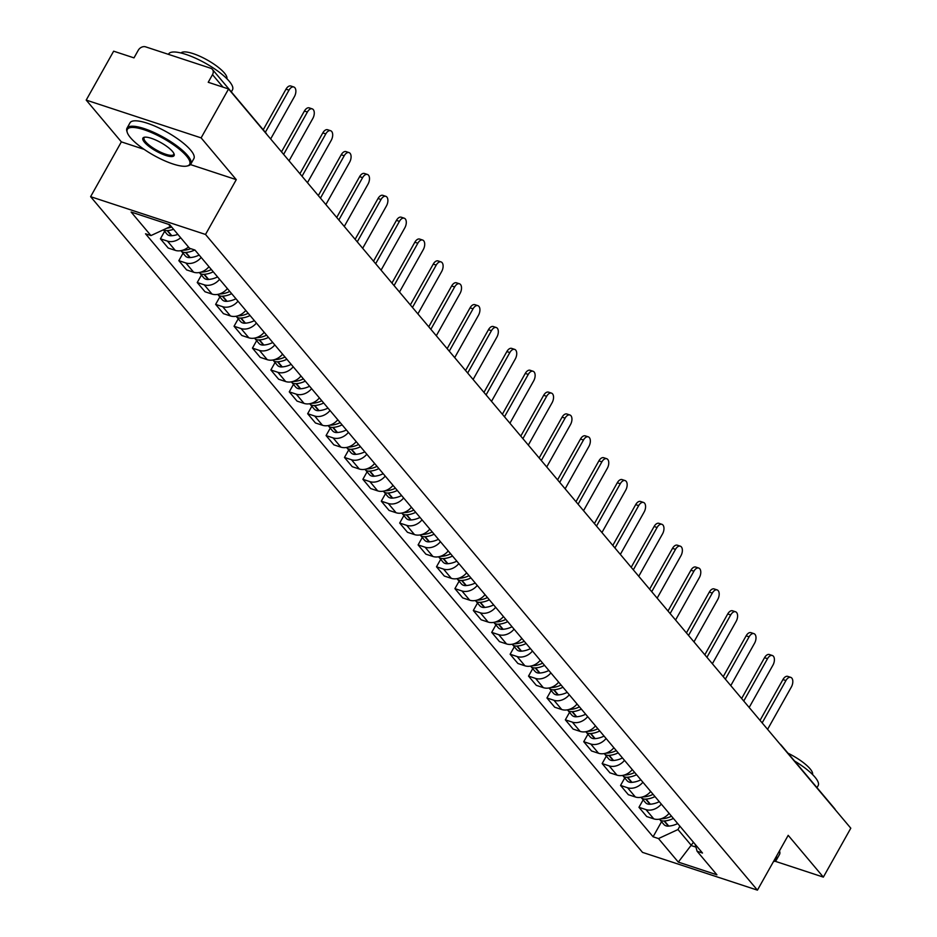 <?xml version="1.0" encoding="UTF-8"?>
<svg xmlns="http://www.w3.org/2000/svg" width="937" height="937" viewBox="0 0 937 937"><rect width="100%" height="100%" fill="white"/><g stroke="black" fill="none" stroke-linecap="round" stroke-linejoin="round"><path stroke-width="1.41" d="M201.115 137.88L86.204 100.095L121.365 141.874L90.608 196.676L642.524 852.377L757.436 890.15L205.519 234.461L236.276 179.646L201.115 137.88L228.569 88.968L850.796 828.203L823.354 877.114L788.193 835.336L757.436 890.15M86.204 100.095L113.646 51.184L133.991 57.871L138.266 50.258A5.856 4.568 -40.1 0 1 145.622 46.85L210.661 68.237A5.856 4.568 -40.1 0 1 212.383 69.373L265.827 132.867A5.856 4.568 139.9 0 1 266.471 134.003M781.821 746.25A5.856 4.568 139.9 0 0 781.177 745.114L834.621 808.608A5.856 4.568 139.9 0 1 835.265 809.744M774.899 861.185L823.354 877.114M223.006 87.141L212.5 74.655L208.225 82.28L228.569 88.968M212.5 74.655A5.856 4.568 -40.1 0 0 212.383 69.373M180.677 237.729A13.469 10.506 139.9 0 1 167.442 241.102L160.426 238.794L168.215 248.047L175.219 250.343A13.469 10.506 -40.1 0 0 188.466 246.981M164.619 231.322L160.426 238.794M201.174 257.441A13.469 10.506 139.9 0 1 185.842 262.957L178.838 260.662L186.615 269.903L193.631 272.21A13.469 10.506 -40.1 0 0 208.963 266.694M183.02 253.189L178.838 260.662M219.586 279.308A13.469 10.506 139.9 0 1 204.243 284.825L197.238 282.529L205.027 291.77L212.031 294.077A13.469 10.506 -40.1 0 0 227.375 288.561M201.432 275.056L197.238 282.529M237.986 301.175A13.469 10.506 139.9 0 1 222.655 306.692L215.639 304.384L223.428 313.637L230.443 315.945A13.469 10.506 -40.1 0 0 245.775 310.428M219.832 296.924L215.639 304.384M256.398 323.042A13.469 10.506 139.9 0 1 241.055 328.559L234.051 326.252L241.84 335.505L248.844 337.812A13.469 10.506 -40.1 0 0 264.175 332.295M238.244 318.791L234.051 326.252M274.799 344.91A13.469 10.506 139.9 0 1 259.467 350.426L252.451 348.119L260.24 357.372L267.244 359.679A13.469 10.506 -40.1 0 0 282.587 354.163M256.644 340.646L252.451 348.119M293.199 366.777A13.469 10.506 139.9 0 1 277.867 372.294L270.863 369.986L278.64 379.239L285.656 381.546A13.469 10.506 -40.1 0 0 300.988 376.018M275.045 362.514L270.863 369.986M311.611 388.644A13.469 10.506 139.9 0 1 296.268 394.161L289.264 391.853L297.052 401.106L304.057 403.414A13.469 10.506 -40.1 0 0 319.4 397.885M293.457 384.381L289.264 391.853M330.011 410.5A13.469 10.506 139.9 0 1 314.68 416.028L307.664 413.721L315.453 422.974L322.469 425.269A13.469 10.506 -40.1 0 0 337.8 419.753M311.857 406.248L307.664 413.721M348.423 432.367A13.469 10.506 139.9 0 1 333.08 437.884L326.076 435.588L333.865 444.841L340.869 447.136A13.469 10.506 -40.1 0 0 356.201 441.62M330.269 428.115L326.076 435.588M366.824 454.234A13.469 10.506 139.9 0 1 351.492 459.751L344.476 457.455L352.265 466.696L359.269 469.004A13.469 10.506 -40.1 0 0 374.613 463.487M348.669 449.983L344.476 457.455M385.224 476.101A13.469 10.506 139.9 0 1 369.892 481.618L362.888 479.311L370.665 488.564L377.681 490.871A13.469 10.506 -40.1 0 0 393.013 485.354M367.07 471.85L362.888 479.311M403.636 497.969A13.469 10.506 139.9 0 1 388.293 503.485L381.289 501.178L389.078 510.431L396.082 512.738A13.469 10.506 -40.1 0 0 411.425 507.222M385.482 493.717L381.289 501.178M422.037 519.836A13.469 10.506 139.9 0 1 406.705 525.352L399.689 523.045L407.478 532.298L414.494 534.605A13.469 10.506 -40.1 0 0 429.825 529.089M403.882 515.573L399.689 523.045M440.449 541.703A13.469 10.506 139.9 0 1 425.105 547.22L418.101 544.912L425.89 554.165L432.894 556.473A13.469 10.506 -40.1 0 0 448.226 550.956M422.294 537.44L418.101 544.912M458.849 563.57A13.469 10.506 139.9 0 1 443.517 569.087L436.501 566.78L444.29 576.032L451.306 578.34A13.469 10.506 -40.1 0 0 466.638 572.812M440.695 559.307L436.501 566.78M477.249 585.426A13.469 10.506 139.9 0 1 461.918 590.954L454.913 588.647L462.691 597.9L469.706 600.195A13.469 10.506 -40.1 0 0 485.038 594.679M459.107 581.174L454.913 588.647M495.661 607.293A13.469 10.506 139.9 0 1 480.33 612.81L473.314 610.514L481.103 619.767L488.107 622.063A13.469 10.506 -40.1 0 0 503.45 616.546M477.507 603.041L473.314 610.514M514.062 629.16A13.469 10.506 139.9 0 1 498.73 634.677L491.714 632.381L499.503 641.622L506.519 643.93A13.469 10.506 -40.1 0 0 521.85 638.413M495.907 624.909L491.714 632.381M532.474 651.028A13.469 10.506 139.9 0 1 517.13 656.544L510.126 654.249L517.915 663.49L524.919 665.797A13.469 10.506 -40.1 0 0 540.262 660.28M514.319 646.776L510.126 654.249M550.874 672.895A13.469 10.506 139.9 0 1 535.542 678.411L528.527 676.104L536.315 685.357L543.331 687.664A13.469 10.506 -40.1 0 0 558.663 682.148M532.72 668.643L528.527 676.104M569.286 694.762A13.469 10.506 139.9 0 1 553.943 700.279L546.939 697.971L554.716 707.224L561.731 709.532A13.469 10.506 -40.1 0 0 577.063 704.015M551.132 690.51L546.939 697.971M587.686 716.629A13.469 10.506 139.9 0 1 572.355 722.146L565.339 719.839L573.128 729.091L580.132 731.399A13.469 10.506 -40.1 0 0 595.475 725.882M569.532 712.366L565.339 719.839M606.087 738.497A13.469 10.506 139.9 0 1 590.755 744.013L583.739 741.706L591.528 750.959L598.544 753.266A13.469 10.506 -40.1 0 0 613.876 747.738M587.932 734.233L583.739 741.706M624.499 760.352A13.469 10.506 139.9 0 1 609.155 765.88L602.151 763.573L609.94 772.826L616.944 775.122A13.469 10.506 -40.1 0 0 632.288 769.605M606.344 756.1L602.151 763.573M642.899 782.219A13.469 10.506 139.9 0 1 627.567 787.748L620.552 785.44L628.34 794.693L635.356 796.989A13.469 10.506 -40.1 0 0 650.688 791.472M624.745 777.968L620.552 785.44M661.311 804.087A13.469 10.506 139.9 0 1 645.968 809.603L638.964 807.307L646.741 816.56L653.757 818.856A13.469 10.506 -40.1 0 0 669.088 813.339M643.157 799.835L638.964 807.307M168.566 224.33L170.429 226.555L170.768 225.946M170.429 226.555L150.939 235.574L131.11 212.02L169.726 224.716L189.543 248.27L194.943 250.038L702.504 853.033L697.105 851.253L716.922 874.807L678.306 862.11L658.488 838.568L677.978 829.538L691.553 845.666L695.91 847.095M150.939 235.574L145.528 233.793L653.089 836.788L658.488 838.568M90.608 196.676L205.519 234.461M121.365 141.874L144.134 149.358M190.434 164.572L236.276 179.646M693.45 842.281L678.306 862.11M679.875 826.153L677.978 829.538M661.557 821.702L653.089 836.788M695.09 844.225L697.105 851.253M288.994 90.163L285.996 89.191A6.735 3.795 -71.8 0 1 290.821 86.005L293.808 86.989A6.735 3.795 108.2 0 0 288.994 90.163L265.347 132.293M270.652 138.969L294.417 96.616A6.735 3.795 108.2 0 0 293.808 86.989M171.682 227.047A22.254 17.37 139.9 0 1 166.798 228.23M163.518 229.741A7.391 5.774 -40.1 0 0 167.126 230.619L167.512 230.596A22.254 17.37 -40.1 0 0 173.568 229.284M163.354 229.823L166.891 234.027A7.391 5.774 -40.1 0 0 171.436 235.737L171.811 235.702A22.254 17.37 -40.1 0 0 177.878 234.402M285.996 89.191L263.227 129.774M307.395 112.03L304.408 111.046A6.735 3.795 -71.8 0 1 309.222 107.872L312.208 108.856A6.735 3.795 108.2 0 0 307.395 112.03L283.63 154.382M289.053 160.824L312.817 118.484A6.735 3.795 108.2 0 0 312.208 108.856M190.761 248.668A22.254 17.37 139.9 0 1 184.027 250.214L183.652 250.238A7.391 5.774 139.9 0 1 182.621 250.238M180.9 250.659A7.391 5.774 -40.1 0 0 180.993 250.776A7.391 5.774 -40.1 0 0 185.538 252.486L185.913 252.451A22.254 17.37 -40.1 0 0 194.755 249.98M180.993 250.776L185.303 255.895A7.391 5.774 -40.1 0 0 189.836 257.605L190.223 257.57A22.254 17.37 -40.1 0 0 199.159 255.051M304.408 111.046L281.51 151.864M325.795 133.897L322.808 132.913A6.735 3.795 -71.8 0 1 327.634 129.739L330.62 130.723A6.735 3.795 108.2 0 0 325.795 133.897L302.03 176.25M307.465 182.692L331.229 140.351A6.735 3.795 108.2 0 0 330.62 130.723M211.375 269.551A22.254 17.37 139.9 0 1 202.427 272.081L202.052 272.105A7.391 5.774 139.9 0 1 201.022 272.105M199.3 272.526A7.391 5.774 -40.1 0 0 199.394 272.644A7.391 5.774 -40.1 0 0 203.938 274.354L204.325 274.318A22.254 17.37 -40.1 0 0 213.261 271.8M199.394 272.644L203.704 277.75A7.391 5.774 -40.1 0 0 208.248 279.472L208.623 279.437A22.254 17.37 -40.1 0 0 217.571 276.919M322.808 132.913L299.91 173.72M344.207 155.765L341.22 154.781A6.735 3.795 -71.8 0 1 346.034 151.607L349.021 152.59A6.735 3.795 108.2 0 0 344.207 155.765L320.442 198.117M325.865 204.559L349.63 162.218A6.735 3.795 108.2 0 0 349.021 152.59M229.776 291.419A22.254 17.37 139.9 0 1 220.839 293.949L220.453 293.972A7.391 5.774 139.9 0 1 219.422 293.972M217.712 294.394A7.391 5.774 -40.1 0 0 217.806 294.511A7.391 5.774 -40.1 0 0 222.35 296.221L222.725 296.186A22.254 17.37 -40.1 0 0 231.662 293.668M217.806 294.511L222.104 299.617A7.391 5.774 -40.1 0 0 226.649 301.327L227.035 301.304A22.254 17.37 -40.1 0 0 235.972 298.774M341.22 154.781L318.311 195.587M362.607 177.632L359.621 176.648A6.735 3.795 -71.8 0 1 364.434 173.474L367.421 174.458A6.735 3.795 108.2 0 0 362.607 177.632L338.843 219.984M344.277 226.426L368.042 184.074A6.735 3.795 108.2 0 0 367.421 174.458M248.188 313.286A22.254 17.37 139.9 0 1 239.24 315.816L238.865 315.839A7.391 5.774 139.9 0 1 237.834 315.839M236.112 316.261A7.391 5.774 -40.1 0 0 236.206 316.366A7.391 5.774 -40.1 0 0 240.75 318.088L241.125 318.053A22.254 17.37 -40.1 0 0 250.074 315.535M236.206 316.366L240.516 321.485A7.391 5.774 -40.1 0 0 245.061 323.195L245.435 323.171A22.254 17.37 -40.1 0 0 254.372 320.641M359.621 176.648L336.723 217.454M381.019 199.499L378.033 198.515A6.735 3.795 -71.8 0 1 382.846 195.341L385.833 196.325A6.735 3.795 108.2 0 0 381.019 199.499L357.255 241.851M362.678 248.293L386.442 205.941A6.735 3.795 108.2 0 0 385.833 196.325M266.588 335.153A22.254 17.37 139.9 0 1 257.652 337.683L257.265 337.707A7.391 5.774 139.9 0 1 256.234 337.707M254.524 338.128A7.391 5.774 -40.1 0 0 254.618 338.234A7.391 5.774 -40.1 0 0 259.151 339.944L259.537 339.92A22.254 17.37 -40.1 0 0 268.474 337.39M254.618 338.234L258.917 343.352A7.391 5.774 -40.1 0 0 263.461 345.062L263.836 345.039A22.254 17.37 -40.1 0 0 272.784 342.509M378.033 198.515L355.123 239.322M130.454 137.645A35.723 9.71 -150.7 0 0 159.079 158.154A35.723 9.71 -150.7 0 0 187.049 166.025A35.723 9.71 -150.7 0 0 186.533 156.081A35.723 9.71 -150.7 0 0 149.042 131.555A35.723 9.71 -150.7 0 0 127.268 132.468A35.723 9.71 -150.7 0 0 130.454 137.645M127.268 132.468L126.917 131.379A36.602 9.944 29.3 0 1 126.987 128.205A36.602 9.944 29.3 0 1 153.715 132.351A36.602 9.944 29.3 0 1 187.646 155.565A36.602 9.944 29.3 0 1 190.832 164.034A36.602 9.944 29.3 0 1 188.161 165.755L187.049 166.025M144.474 142.248A17.862 4.849 29.3 0 1 144.228 137.27A17.862 4.849 29.3 0 1 158.212 141.206A17.862 4.849 29.3 0 1 172.513 151.466A17.862 4.849 29.3 0 1 174.118 154.055A17.862 4.849 29.3 0 1 163.225 154.511A17.862 4.849 29.3 0 1 144.474 142.248M144.837 137.177A16.983 4.615 -150.7 0 0 144.099 137.809A16.983 4.615 -150.7 0 0 145.586 141.733A16.983 4.615 -150.7 0 0 161.316 152.508A16.983 4.615 -150.7 0 0 173.72 154.429A16.983 4.615 -150.7 0 0 173.884 153.469M168.437 54.346L168.648 53.983A36.602 9.944 29.3 0 1 195.376 58.129A36.602 9.944 29.3 0 1 229.296 81.332A36.602 9.944 29.3 0 1 232.493 89.811L231.334 91.885M181.005 52.987A26.353 7.156 29.3 0 1 200.694 56.642A26.353 7.156 29.3 0 1 224.423 73.039A26.353 7.156 29.3 0 1 226.895 78.731M126.987 128.205L130.02 122.794A36.602 9.944 29.3 0 1 156.76 126.952A36.602 9.944 29.3 0 1 190.679 150.154A36.602 9.944 29.3 0 1 193.865 158.622L190.832 164.034M773.47 861.571A35.723 9.71 -150.7 0 0 775.59 857.8M776.445 856.277A36.602 9.944 29.3 0 1 776.492 859.815A36.602 9.944 29.3 0 1 773.821 861.536L773.435 861.63M794.553 761.02A36.602 9.944 29.3 0 1 814.956 777.124A36.602 9.944 29.3 0 1 818.153 785.593L816.982 787.666M787.982 753.196A26.353 7.156 29.3 0 1 810.083 768.82A26.353 7.156 29.3 0 1 812.555 774.524M779.479 850.866A36.602 9.944 29.3 0 1 779.525 854.415L776.492 859.815M399.42 221.366L396.433 220.382A6.735 3.795 -71.8 0 1 401.247 217.208L404.234 218.192A6.735 3.795 108.2 0 0 399.42 221.366L375.655 263.707M381.078 270.161L404.843 227.808A6.735 3.795 108.2 0 0 404.234 218.192M284.989 357.02A22.254 17.37 139.9 0 1 276.052 359.539L275.677 359.574A7.391 5.774 139.9 0 1 274.646 359.574M272.925 359.995A7.391 5.774 -40.1 0 0 273.018 360.101A7.391 5.774 -40.1 0 0 277.563 361.811L277.938 361.787A22.254 17.37 -40.1 0 0 286.886 359.258M273.018 360.101L277.329 365.219A7.391 5.774 -40.1 0 0 281.861 366.929L282.248 366.906A22.254 17.37 -40.1 0 0 291.184 364.376M396.433 220.382L373.535 261.189M417.82 243.233L414.833 242.25A6.735 3.795 -71.8 0 1 419.659 239.076L422.646 240.048A6.735 3.795 108.2 0 0 417.82 243.233L394.055 285.574M399.49 292.028L423.255 249.675A6.735 3.795 108.2 0 0 422.646 240.048M303.401 378.888A22.254 17.37 139.9 0 1 294.452 381.406L294.077 381.441A7.391 5.774 139.9 0 1 293.047 381.441M291.337 381.851A7.391 5.774 -40.1 0 0 291.419 381.968A7.391 5.774 -40.1 0 0 295.963 383.678L296.35 383.655A22.254 17.37 -40.1 0 0 305.286 381.125M291.419 381.968L295.729 387.086A7.391 5.774 -40.1 0 0 300.273 388.796L300.648 388.773A22.254 17.37 -40.1 0 0 309.597 386.243M414.833 242.25L391.935 283.056M436.232 265.089L433.245 264.117A6.735 3.795 -71.8 0 1 438.059 260.931L441.046 261.915A6.735 3.795 108.2 0 0 436.232 265.089L412.467 307.441M417.89 313.895L441.655 271.543A6.735 3.795 108.2 0 0 441.046 261.915M321.801 400.755A22.254 17.37 139.9 0 1 312.864 403.273L312.478 403.308A7.391 5.774 139.9 0 1 311.447 403.297M309.737 403.718A7.391 5.774 -40.1 0 0 309.831 403.835A7.391 5.774 -40.1 0 0 314.375 405.545L314.75 405.522A22.254 17.37 -40.1 0 0 323.687 402.992M309.831 403.835L314.129 408.954A7.391 5.774 -40.1 0 0 318.674 410.664L319.06 410.629A22.254 17.37 -40.1 0 0 327.997 408.11M433.245 264.117L410.336 304.923M454.632 286.956L451.646 285.972A6.735 3.795 -71.8 0 1 456.46 282.798L459.446 283.782A6.735 3.795 108.2 0 0 454.632 286.956L430.868 329.309M436.302 335.762L460.067 293.41A6.735 3.795 108.2 0 0 459.446 283.782M340.213 422.61A22.254 17.37 139.9 0 1 331.265 425.14L330.89 425.164A7.391 5.774 139.9 0 1 329.859 425.164M328.137 425.585A7.391 5.774 -40.1 0 0 328.231 425.703A7.391 5.774 -40.1 0 0 332.776 427.413L333.15 427.389A22.254 17.37 -40.1 0 0 342.099 424.859M328.231 425.703L332.541 430.821A7.391 5.774 -40.1 0 0 337.086 432.531L337.461 432.496A22.254 17.37 -40.1 0 0 346.397 429.978M451.646 285.972L428.748 326.79M473.044 308.823L470.058 307.84A6.735 3.795 -71.8 0 1 474.872 304.666L477.858 305.649A6.735 3.795 108.2 0 0 473.044 308.823L449.28 351.176M454.703 357.618L478.467 315.277A6.735 3.795 108.2 0 0 477.858 305.649M358.613 444.478A22.254 17.37 139.9 0 1 349.677 447.008L349.29 447.031A7.391 5.774 139.9 0 1 348.259 447.031M346.549 447.453A7.391 5.774 -40.1 0 0 346.643 447.57A7.391 5.774 -40.1 0 0 351.176 449.28L351.562 449.245A22.254 17.37 -40.1 0 0 360.499 446.726M346.643 447.57L350.942 452.676A7.391 5.774 -40.1 0 0 355.486 454.398L355.861 454.363A22.254 17.37 -40.1 0 0 364.809 451.845M470.058 307.84L447.148 348.658M491.445 330.691L488.458 329.707A6.735 3.795 -71.8 0 1 493.272 326.533L496.259 327.517A6.735 3.795 108.2 0 0 491.445 330.691L467.68 373.043M473.103 379.485L496.868 337.144A6.735 3.795 108.2 0 0 496.259 327.517M377.014 466.345A22.254 17.37 139.9 0 1 368.077 468.875L367.702 468.898A7.391 5.774 139.9 0 1 366.672 468.898M364.95 469.32A7.391 5.774 -40.1 0 0 365.043 469.437A7.391 5.774 -40.1 0 0 369.588 471.147L369.963 471.112A22.254 17.37 -40.1 0 0 378.911 468.594M365.043 469.437L369.354 474.544A7.391 5.774 -40.1 0 0 373.886 476.265L374.273 476.23A22.254 17.37 -40.1 0 0 383.21 473.7M488.458 329.707L465.56 370.513M509.845 352.558L506.858 351.574A6.735 3.795 -71.8 0 1 511.684 348.4L514.671 349.384A6.735 3.795 108.2 0 0 509.845 352.558L486.08 394.91M491.515 401.352L515.28 359A6.735 3.795 108.2 0 0 514.671 349.384M395.426 488.212A22.254 17.37 139.9 0 1 386.477 490.742L386.103 490.765A7.391 5.774 139.9 0 1 385.072 490.765M383.362 491.187A7.391 5.774 -40.1 0 0 383.444 491.293A7.391 5.774 -40.1 0 0 387.988 493.014L388.375 492.979A22.254 17.37 -40.1 0 0 397.311 490.461M383.444 491.293L387.754 496.411A7.391 5.774 -40.1 0 0 392.298 498.121L392.673 498.097A22.254 17.37 -40.1 0 0 401.622 495.568M506.858 351.574L483.96 392.38M528.257 374.425L525.27 373.441A6.735 3.795 -71.8 0 1 530.084 370.267L533.071 371.251A6.735 3.795 108.2 0 0 528.257 374.425L504.493 416.778M509.915 423.219L533.68 380.867A6.735 3.795 108.2 0 0 533.071 371.251M413.826 510.079A22.254 17.37 139.9 0 1 404.889 512.609L404.503 512.633A7.391 5.774 139.9 0 1 403.484 512.633M401.762 513.054A7.391 5.774 -40.1 0 0 401.856 513.16A7.391 5.774 -40.1 0 0 406.4 514.87L406.775 514.846A22.254 17.37 -40.1 0 0 415.712 512.316M401.856 513.16L406.154 518.278A7.391 5.774 -40.1 0 0 410.699 519.988L411.085 519.965A22.254 17.37 -40.1 0 0 420.022 517.435M525.27 373.441L502.373 414.248M546.658 396.292L543.671 395.309A6.735 3.795 -71.8 0 1 548.485 392.135L551.483 393.118A6.735 3.795 108.2 0 0 546.658 396.292L522.893 438.633M528.327 445.087L552.092 402.734A6.735 3.795 108.2 0 0 551.483 393.118M432.238 531.947A22.254 17.37 139.9 0 1 423.29 534.465L422.915 534.5A7.391 5.774 139.9 0 1 421.884 534.5M420.163 534.922A7.391 5.774 -40.1 0 0 420.256 535.027A7.391 5.774 -40.1 0 0 424.801 536.737L425.175 536.714A22.254 17.37 -40.1 0 0 434.124 534.184M420.256 535.027L424.566 540.145A7.391 5.774 -40.1 0 0 429.111 541.855L429.486 541.832A22.254 17.37 -40.1 0 0 438.422 539.302M543.671 395.309L520.773 436.115M565.07 418.16L562.083 417.176A6.735 3.795 -71.8 0 1 566.897 414.002L569.883 414.986A6.735 3.795 108.2 0 0 565.07 418.16L541.305 460.5M546.728 466.954L570.492 424.602A6.735 3.795 108.2 0 0 569.883 414.986M450.638 553.814A22.254 17.37 139.9 0 1 441.702 556.332L441.315 556.367A7.391 5.774 139.9 0 1 440.285 556.367M438.575 556.777A7.391 5.774 -40.1 0 0 438.668 556.894A7.391 5.774 -40.1 0 0 443.201 558.604L443.588 558.581A22.254 17.37 -40.1 0 0 452.524 556.051M438.668 556.894L442.967 562.013A7.391 5.774 -40.1 0 0 447.511 563.723L447.886 563.699A22.254 17.37 -40.1 0 0 456.834 561.169M562.083 417.176L539.173 457.982M583.47 440.015L580.483 439.043A6.735 3.795 -71.8 0 1 585.297 435.869L588.284 436.841A6.735 3.795 108.2 0 0 583.47 440.015L559.705 482.368M565.128 488.821L588.893 446.469A6.735 3.795 108.2 0 0 588.284 436.841M469.039 575.681A22.254 17.37 139.9 0 1 460.102 578.199L459.727 578.234A7.391 5.774 139.9 0 1 458.697 578.223M456.975 578.644A7.391 5.774 -40.1 0 0 457.069 578.761A7.391 5.774 -40.1 0 0 461.613 580.471L461.988 580.448A22.254 17.37 -40.1 0 0 470.936 577.918M457.069 578.761L461.379 583.88A7.391 5.774 -40.1 0 0 465.912 585.59L466.298 585.555A22.254 17.37 -40.1 0 0 475.235 583.037M580.483 439.043L557.585 479.849M601.87 461.882L598.884 460.899A6.735 3.795 -71.8 0 1 603.709 457.724L606.696 458.708A6.735 3.795 108.2 0 0 601.87 461.882L578.106 504.235M583.54 510.688L607.305 468.336A6.735 3.795 108.2 0 0 606.696 458.708M487.451 597.537A22.254 17.37 139.9 0 1 478.502 600.067L478.128 600.102A7.391 5.774 139.9 0 1 477.097 600.09M475.387 600.512A7.391 5.774 -40.1 0 0 475.469 600.629A7.391 5.774 -40.1 0 0 480.013 602.339L480.4 602.315A22.254 17.37 -40.1 0 0 489.337 599.785M475.469 600.629L479.779 605.747A7.391 5.774 -40.1 0 0 484.324 607.457L484.698 607.422A22.254 17.37 -40.1 0 0 493.647 604.904M598.884 460.899L575.986 501.717M620.282 483.75L617.296 482.766A6.735 3.795 -71.8 0 1 622.109 479.592L625.096 480.576A6.735 3.795 108.2 0 0 620.282 483.75L596.518 526.102M601.941 532.544L625.705 490.203A6.735 3.795 108.2 0 0 625.096 480.576M505.851 619.404A22.254 17.37 139.9 0 1 496.915 621.934L496.528 621.957A7.391 5.774 139.9 0 1 495.509 621.957M493.787 622.379A7.391 5.774 -40.1 0 0 493.881 622.496A7.391 5.774 -40.1 0 0 498.425 624.206L498.8 624.171A22.254 17.37 -40.1 0 0 507.737 621.653M493.881 622.496L498.179 627.614A7.391 5.774 -40.1 0 0 502.724 629.324L503.11 629.289A22.254 17.37 -40.1 0 0 512.047 626.771M617.296 482.766L594.398 523.584M638.683 505.617L635.696 504.633A6.735 3.795 -71.8 0 1 640.51 501.459L643.508 502.443A6.735 3.795 108.2 0 0 638.683 505.617L614.918 547.969M620.353 554.411L644.117 512.07A6.735 3.795 108.2 0 0 643.508 502.443M524.263 641.271A22.254 17.37 139.9 0 1 515.315 643.801L514.94 643.824A7.391 5.774 139.9 0 1 513.909 643.824M512.188 644.246A7.391 5.774 -40.1 0 0 512.281 644.363A7.391 5.774 -40.1 0 0 516.826 646.073L517.201 646.038A22.254 17.37 -40.1 0 0 526.149 643.52M512.281 644.363L516.592 649.47A7.391 5.774 -40.1 0 0 521.136 651.192L521.511 651.156A22.254 17.37 -40.1 0 0 530.459 648.638M635.696 504.633L612.798 545.439M657.095 527.484L654.108 526.5A6.735 3.795 -71.8 0 1 658.922 523.326L661.909 524.31A6.735 3.795 108.2 0 0 657.095 527.484L633.33 569.837M638.753 576.278L662.518 533.926A6.735 3.795 108.2 0 0 661.909 524.31M542.664 663.138A22.254 17.37 139.9 0 1 533.727 665.668L533.34 665.692A7.391 5.774 139.9 0 1 532.31 665.692M530.6 666.113A7.391 5.774 -40.1 0 0 530.693 666.219A7.391 5.774 -40.1 0 0 535.226 667.94L535.613 667.905A22.254 17.37 -40.1 0 0 544.549 665.387M530.693 666.219L534.992 671.337A7.391 5.774 -40.1 0 0 539.536 673.047L539.911 673.024A22.254 17.37 -40.1 0 0 548.859 670.494M654.108 526.5L631.198 567.307M675.495 549.351L672.508 548.368A6.735 3.795 -71.8 0 1 677.322 545.193L680.309 546.177A6.735 3.795 108.2 0 0 675.495 549.351L651.73 591.704M657.153 598.146L680.918 555.793A6.735 3.795 108.2 0 0 680.309 546.177M561.064 685.006A22.254 17.37 139.9 0 1 552.127 687.535L551.752 687.559A7.391 5.774 139.9 0 1 550.722 687.559M549 687.981A7.391 5.774 -40.1 0 0 549.094 688.086A7.391 5.774 -40.1 0 0 553.638 689.808L554.013 689.773A22.254 17.37 -40.1 0 0 562.961 687.243M549.094 688.086L553.404 693.204A7.391 5.774 -40.1 0 0 557.937 694.914L558.323 694.891A22.254 17.37 -40.1 0 0 567.26 692.361M672.508 548.368L649.61 589.174M693.895 571.219L690.909 570.235A6.735 3.795 -71.8 0 1 695.734 567.061L698.721 568.045A6.735 3.795 108.2 0 0 693.895 571.219L670.131 613.559M675.565 620.013L699.33 577.66A6.735 3.795 108.2 0 0 698.721 568.045M579.476 706.873A22.254 17.37 139.9 0 1 570.528 709.403L570.153 709.426A7.391 5.774 139.9 0 1 569.122 709.426M567.412 709.848A7.391 5.774 -40.1 0 0 567.494 709.953A7.391 5.774 -40.1 0 0 572.038 711.663L572.425 711.64A22.254 17.37 -40.1 0 0 581.362 709.11M567.494 709.953L571.804 715.072A7.391 5.774 -40.1 0 0 576.349 716.782L576.723 716.758A22.254 17.37 -40.1 0 0 585.672 714.228M690.909 570.235L668.011 611.041M712.307 593.086L709.321 592.102A6.735 3.795 -71.8 0 1 714.135 588.928L717.121 589.912A6.735 3.795 108.2 0 0 712.307 593.086L688.543 635.427M693.966 641.88L717.73 599.528A6.735 3.795 108.2 0 0 717.121 589.912M597.876 728.74A22.254 17.37 139.9 0 1 588.94 731.258L588.553 731.293A7.391 5.774 139.9 0 1 587.534 731.293M585.812 731.715A7.391 5.774 -40.1 0 0 585.906 731.82A7.391 5.774 -40.1 0 0 590.451 733.53L590.825 733.507A22.254 17.37 -40.1 0 0 599.762 730.977M585.906 731.82L590.216 736.939A7.391 5.774 -40.1 0 0 594.749 738.649L595.136 738.625A22.254 17.37 -40.1 0 0 604.072 736.095M709.321 592.102L686.423 632.908M730.708 614.953L727.721 613.969A6.735 3.795 -71.8 0 1 732.535 610.795L735.533 611.767A6.735 3.795 108.2 0 0 730.708 614.953L706.943 657.294M712.378 663.747L736.142 621.395A6.735 3.795 108.2 0 0 735.533 611.767M616.288 750.607A22.254 17.37 139.9 0 1 607.34 753.125L606.965 753.161A7.391 5.774 139.9 0 1 605.934 753.161M604.213 753.571A7.391 5.774 -40.1 0 0 604.306 753.688A7.391 5.774 -40.1 0 0 608.851 755.398L609.226 755.374A22.254 17.37 -40.1 0 0 618.174 752.844M604.306 753.688L608.617 758.806A7.391 5.774 -40.1 0 0 613.161 760.516L613.536 760.493A22.254 17.37 -40.1 0 0 622.484 757.963M727.721 613.969L704.823 654.776M749.12 636.809L746.133 635.836A6.735 3.795 -71.8 0 1 750.947 632.651L753.934 633.635A6.735 3.795 108.2 0 0 749.12 636.809L725.355 679.161M730.778 685.615L754.543 643.262A6.735 3.795 108.2 0 0 753.934 633.635M634.689 772.475A22.254 17.37 139.9 0 1 625.752 774.993L625.366 775.028A7.391 5.774 139.9 0 1 624.335 775.016M622.625 775.438A7.391 5.774 -40.1 0 0 622.718 775.555A7.391 5.774 -40.1 0 0 627.251 777.265L627.638 777.241A22.254 17.37 -40.1 0 0 636.574 774.712M622.718 775.555L627.017 780.673A7.391 5.774 -40.1 0 0 631.561 782.383L631.948 782.348A22.254 17.37 -40.1 0 0 640.885 779.83M746.133 635.836L723.223 676.643M767.52 658.676L764.533 657.692A6.735 3.795 -71.8 0 1 769.347 654.518L772.334 655.502A6.735 3.795 108.2 0 0 767.52 658.676L743.755 701.028M749.178 707.47L772.943 665.129A6.735 3.795 108.2 0 0 772.334 655.502M653.089 794.33A22.254 17.37 139.9 0 1 644.152 796.86L643.778 796.883A7.391 5.774 139.9 0 1 642.747 796.883M641.025 797.305A7.391 5.774 -40.1 0 0 641.119 797.422A7.391 5.774 -40.1 0 0 645.663 799.132L646.038 799.109A22.254 17.37 -40.1 0 0 654.986 796.579M641.119 797.422L645.429 802.54A7.391 5.774 -40.1 0 0 649.973 804.251L650.348 804.215A22.254 17.37 -40.1 0 0 659.285 801.697M764.533 657.692L741.635 698.51M785.932 680.543L782.934 679.559A6.735 3.795 -71.8 0 1 787.759 676.385L790.746 677.369A6.735 3.795 108.2 0 0 785.932 680.543L762.156 722.895M767.59 729.337L791.355 686.997A6.735 3.795 108.2 0 0 790.746 677.369M671.501 816.197A22.254 17.37 139.9 0 1 662.553 818.727L662.178 818.751A7.391 5.774 139.9 0 1 661.147 818.751M659.437 819.172A7.391 5.774 -40.1 0 0 659.519 819.289A7.391 5.774 -40.1 0 0 664.064 820.999L664.45 820.964A22.254 17.37 -40.1 0 0 673.387 818.446M659.519 819.289L663.829 824.396A7.391 5.774 -40.1 0 0 668.374 826.118L668.749 826.083A22.254 17.37 -40.1 0 0 677.697 823.564M782.934 679.559L760.036 720.377M635.356 796.989L627.567 787.748M616.944 775.122L609.155 765.88M598.544 753.266L590.755 744.013M580.132 731.399L572.355 722.146M561.731 709.532L553.943 700.279M543.331 687.664L535.542 678.411M524.919 665.797L517.13 656.544M506.519 643.93L498.73 634.677M488.107 622.063L480.33 612.81M469.706 600.195L461.918 590.954M451.306 578.34L443.517 569.087M432.894 556.473L425.105 547.22M414.494 534.605L406.705 525.352M396.082 512.738L388.293 503.485M377.681 490.871L369.892 481.618M359.269 469.004L351.492 459.751M340.869 447.136L333.08 437.884M322.469 425.269L314.68 416.028M304.057 403.414L296.268 394.161M285.656 381.546L277.867 372.294M267.244 359.679L259.467 350.426M248.844 337.812L241.055 328.559M230.443 315.945L222.655 306.692M212.031 294.077L204.243 284.825M193.631 272.21L185.842 262.957M175.219 250.343L167.442 241.102M653.757 818.856L645.968 809.603M171.436 235.737L167.126 230.619M171.811 235.702L167.512 230.596M189.836 257.605L185.538 252.486M190.223 257.57L185.913 252.451M208.248 279.472L203.938 274.354M208.623 279.437L204.325 274.318M226.649 301.327L222.35 296.221M227.035 301.304L222.725 296.186M245.061 323.195L240.75 318.088M245.435 323.171L241.125 318.053M263.461 345.062L259.151 339.944M263.836 345.039L259.537 339.92M281.861 366.929L277.563 361.811M282.248 366.906L277.938 361.787M300.273 388.796L295.963 383.678M300.648 388.773L296.35 383.655M318.674 410.664L314.375 405.545M319.06 410.629L314.75 405.522M337.086 432.531L332.776 427.413M337.461 432.496L333.15 427.389M355.486 454.398L351.176 449.28M355.861 454.363L351.562 449.245M373.886 476.265L369.588 471.147M374.273 476.23L369.963 471.112M392.298 498.121L387.988 493.014M392.673 498.097L388.375 492.979M410.699 519.988L406.4 514.87M411.085 519.965L406.775 514.846M429.111 541.855L424.801 536.737M429.486 541.832L425.175 536.714M447.511 563.723L443.201 558.604M447.886 563.699L443.588 558.581M465.912 585.59L461.613 580.471M466.298 585.555L461.988 580.448M484.324 607.457L480.013 602.339M484.698 607.422L480.4 602.315M502.724 629.324L498.425 624.206M503.11 629.289L498.8 624.171M521.136 651.192L516.826 646.073M521.511 651.156L517.201 646.038M539.536 673.047L535.226 667.94M539.911 673.024L535.613 667.905M557.937 694.914L553.638 689.808M558.323 694.891L554.013 689.773M576.349 716.782L572.038 711.663M576.723 716.758L572.425 711.64M594.749 738.649L590.451 733.53M595.136 738.625L590.825 733.507M613.161 760.516L608.851 755.398M613.536 760.493L609.226 755.374M631.561 782.383L627.251 777.265M631.948 782.348L627.638 777.241M649.973 804.251L645.663 799.132M650.348 804.215L646.038 799.109M668.374 826.118L664.064 820.999M668.749 826.083L664.45 820.964M781.177 745.114A5.856 5.856 0 0 0 779.935 744.001M266.705 134.284A5.856 5.856 0 0 0 265.827 132.867"/></g></svg>
